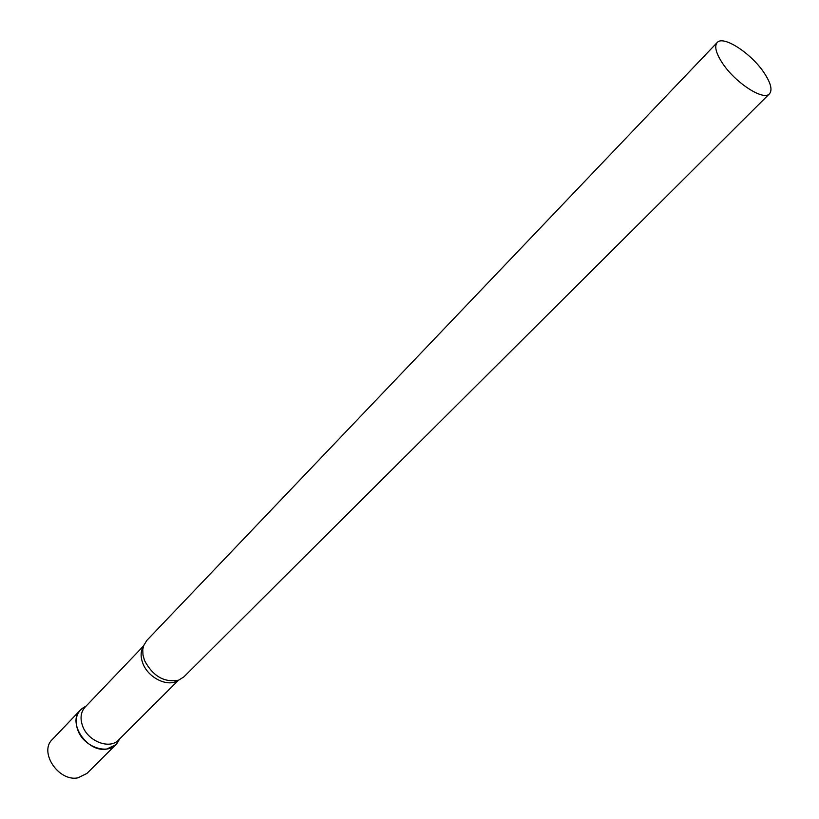 <?xml version="1.0" encoding="UTF-8"?>
<svg xmlns="http://www.w3.org/2000/svg" width="819" height="819" viewBox="0 0 819 819"><rect width="100%" height="100%" fill="white"/><g stroke="black" fill="none" stroke-linecap="round" stroke-linejoin="round"><path stroke-width="1.23" d="M106.787 749.047C87.275 752.978 66.769 722.471 80.395 710.053L84.633 706.961L82.197 708.445C76.147 713.523 74.652 720.648 77.703 729.842C83.62 747.491 109.275 755.732 117.352 742.864L118.786 740.396L115.796 744.696L106.787 749.047M115.796 744.696L86.937 773.433L77.969 777.835C58.599 781.961 38.657 751.985 52.293 739.516L80.395 710.053M143.52 645.986L85.084 707.155C80.774 712.039 79.934 718.273 82.555 725.869C87.838 741.39 109.746 749.825 118.591 739.956L178.491 680.22M717.168 42.557L146.744 640.499L143.56 645.853L142.762 649.733L142.987 655.057L144.564 660.595C152.989 676.279 164.332 682.8 178.624 680.169L183.906 676.873L769.491 93.765C772.552 89.977 770.843 83.118 764.352 73.188C751.647 53.583 723.177 34.92 717.168 42.557C714.24 46.202 715.878 52.877 722.082 62.592C734.735 82.473 763.646 101.31 769.491 93.765M143.335 646.57C140.561 651.3 140.407 656.92 142.885 663.441C148.259 678.04 168.11 687.55 177.907 680.405M86.149 706.039L82.197 708.445M119.687 738.861L117.352 742.864"/></g></svg>
